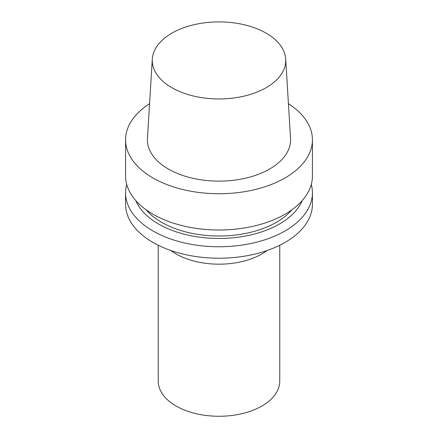 <?xml version="1.0" encoding="UTF-8"?>
<svg xmlns="http://www.w3.org/2000/svg" width="438" height="438" viewBox="0 0 438 438"><rect width="100%" height="100%" fill="white"/><g stroke="black" fill="none" stroke-linecap="round" stroke-linejoin="round"><path stroke-width="0.66" d="M266.184 87.671A66.729 38.528 180 0 1 192.375 95.752A66.729 38.528 180 0 1 152.309 59.064A66.729 38.528 180 0 1 219 21.9A66.729 38.528 180 0 1 285.691 59.064A66.729 38.528 180 0 1 266.184 87.671M285.691 59.064L290.547 138.337A71.591 41.331 180 0 1 269.622 169.024A71.591 41.331 180 0 1 190.437 177.702A71.591 41.331 180 0 1 147.453 138.337L152.309 59.064M288.423 103.713A93.42 53.934 180 0 1 312.42 139.799A93.42 53.934 180 0 1 285.056 177.938A93.42 53.934 180 0 1 183.248 189.627A93.42 53.934 180 0 1 125.58 139.799A93.42 53.934 180 0 1 149.577 103.713M312.42 139.799L312.42 176.071A93.42 53.934 180 0 1 285.056 214.204A93.42 53.934 180 0 1 183.248 225.899A93.42 53.934 180 0 1 125.58 176.071L125.58 139.799M291.982 209.736A81.265 46.921 180 0 1 276.466 222.274A81.265 46.921 180 0 1 146.018 209.736M302.127 200.681A85.514 49.368 180 0 1 279.466 224.004A85.514 49.368 180 0 1 195.835 236.619A85.514 49.368 180 0 1 135.873 200.681M311.287 184.447A93.42 53.934 180 0 1 312.42 192.824A93.42 53.934 180 0 1 285.056 230.963A93.42 53.934 180 0 1 183.248 242.652A93.42 53.934 180 0 1 125.58 192.824A93.42 53.934 180 0 1 126.713 184.447M312.42 192.824L312.42 204.289A93.42 53.934 180 0 1 285.056 242.428A93.42 53.934 180 0 1 183.248 254.117A93.42 53.934 180 0 1 125.58 204.289L125.58 192.824M267.098 250.525A60.756 35.078 180 0 1 261.962 253.898A60.756 35.078 180 0 1 170.902 250.525M279.756 245.258L279.756 381.191A60.756 35.078 180 0 1 261.962 405.993A60.756 35.078 180 0 1 195.748 413.598A60.756 35.078 180 0 1 158.244 381.191L158.244 245.258"/></g></svg>
